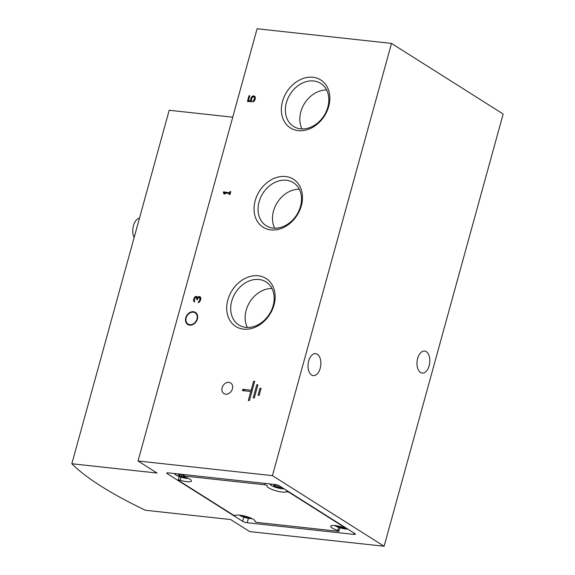<?xml version="1.0" encoding="UTF-8"?>
<svg xmlns="http://www.w3.org/2000/svg" width="575" height="575" viewBox="0 0 575 575"><rect width="100%" height="100%" fill="white"/><g stroke="black" fill="none" stroke-linecap="round" stroke-linejoin="round"><path stroke-width="0.86" d="M189.728 325.148A7.152 5.635 122.3 0 1 187.464 314.511A7.152 5.635 122.3 0 1 197.541 315.61A7.152 5.635 122.3 0 1 189.728 325.148M225.652 394.198A6.303 4.967 122.3 0 1 223.912 393.602A6.303 4.967 122.3 0 1 223.086 385.624A6.303 4.967 122.3 0 1 230.647 382.95A6.303 4.967 122.3 0 1 232.02 389.908A6.303 4.967 122.3 0 1 225.652 394.198M198.598 296.664L199.82 296.628L200.725 297.757L200.804 299.137L199.626 301.76L198.167 302.63L199.741 300.229L199.841 297.663L198.325 297.67L197.283 299.783L196.693 299.719L196.858 298.022L195.859 297.225L194.515 298.799L194.53 302.062L193.466 300.402L194.681 297.095L196.089 296.391L196.93 296.657L197.541 297.757L198.598 296.664L200.517 297.167M252.698 96.104L254.121 95.917L255.214 96.895L255.07 99.626L254.021 101.236L252.612 101.94L254.61 98.548L254.488 97.333L253.446 96.701L251.663 98.224L251.282 101.797L247.451 101.372L249.018 95.709L249.751 95.788L248.422 100.625L250.779 100.877L250.923 98.145L251.972 96.542L252.698 96.104L253.589 96.665L254.869 96.463M243.57 329.144A28.376 22.353 122.3 0 1 234.6 286.954A28.376 22.353 122.3 0 1 274.584 291.309A28.376 22.353 122.3 0 1 243.57 329.144M270.911 229.885A28.376 22.353 122.3 0 1 261.941 187.694A28.376 22.353 122.3 0 1 301.925 192.057A28.376 22.353 122.3 0 1 270.911 229.885M298.252 130.633A28.376 22.353 122.3 0 1 289.275 88.435A28.376 22.353 122.3 0 1 329.267 92.798A28.376 22.353 122.3 0 1 298.252 130.633M71.832 463.745L157.09 473.045L138.036 460.999L257.097 28.75L391.489 43.405L272.428 475.647L384.107 546.25L249.715 531.595L230.661 519.548L145.396 510.255A273.139 60.512 15.4 0 1 71.832 463.745L169.194 110.263L232.738 117.192M138.036 460.999L272.428 475.647M229.684 192.51L229.95 191.547L230.783 191.64L229.978 194.558L229.145 194.465L229.411 193.509L224.494 192.97L225.249 194.084L224.07 193.955L223.316 192.841L223.589 191.842L230.417 192.97M251.153 390.224L253.618 381.254L254.725 381.376L249.435 400.588L248.328 400.466L250.801 391.503L242.485 390.598L242.837 389.311L251.153 390.224L252.123 390.835M253.187 397.864L256.802 384.732L257.909 384.855L254.294 397.986L253.187 397.864M258.038 395.262L259.979 388.218L261.086 388.333L259.145 395.377L258.038 395.262M139.509 218.047A11.579 6.656 96.2 0 0 133.465 225.688A11.579 6.656 96.2 0 0 134.133 237.561M243.196 515.717L241.953 515.473M243.139 515.926A1.667 0.367 15.4 0 1 245.216 516.724L247.006 517.177A1.667 0.367 15.4 0 1 248.982 517.392L249.37 517.493M338.517 526.111L337.273 525.866M338.459 526.319A1.667 0.367 15.4 0 1 340.544 527.124L342.333 527.57A1.667 0.367 15.4 0 1 344.31 527.785L345.129 527.62A1.667 0.367 15.4 0 1 344.576 527.16A1.667 0.367 15.4 0 1 344.633 527.095M273.837 484.574L273.75 484.897A1.667 0.367 15.4 0 1 274.304 485.357A1.667 0.367 15.4 0 1 273.858 485.48L274.821 486.091A1.667 0.367 15.4 0 1 276.906 486.888L278.695 487.341A1.667 0.367 15.4 0 1 280.665 487.55L281.491 487.392A1.667 0.367 15.4 0 1 280.938 486.932A1.667 0.367 15.4 0 1 280.995 486.867M279.651 486.012A1.667 0.367 15.4 0 1 278.336 485.393L278.25 485.322M273.75 484.897L274.57 484.732A1.667 0.367 15.4 0 0 276.546 484.948L277.021 484.919M178.516 474.181L178.423 474.504A1.667 0.367 15.4 0 1 178.983 474.957A1.667 0.367 15.4 0 1 178.53 475.087L179.501 475.698A1.667 0.367 15.4 0 1 181.578 476.495L183.368 476.941A1.667 0.367 15.4 0 1 185.344 477.157L185.725 477.264M183.403 475.266A1.667 0.367 15.4 0 1 183.015 475L181.226 474.555A1.667 0.367 15.4 0 1 179.249 474.339L178.423 474.504M286.386 491.833A10.221 2.264 15.4 0 1 275.217 490.568A10.221 2.264 15.4 0 1 267.066 485.99A10.221 2.264 15.4 0 1 267.152 485.81A1.703 0.374 15.4 0 0 267.167 485.782A1.703 0.374 15.4 0 0 266.362 485.214A1.703 0.374 15.4 0 0 264.644 484.768L183.935 475.971A1.703 0.374 15.4 0 0 183.181 476.078A1.703 0.374 15.4 0 0 184.359 476.783A10.221 2.264 15.4 0 1 191.439 481.023A10.221 2.264 15.4 0 1 180.14 480.247A1.703 0.374 15.4 0 0 178.25 480.118A1.703 0.374 15.4 0 0 178.509 480.42L232.796 514.74A1.703 0.374 15.4 0 0 234.413 515.337A1.703 0.374 15.4 0 0 235.757 515.408A10.221 2.264 15.4 0 1 246.927 516.673A10.221 2.264 15.4 0 1 255.084 521.252A10.221 2.264 15.4 0 1 254.991 521.432A1.703 0.374 15.4 0 0 254.977 521.46A1.703 0.374 15.4 0 0 255.782 522.035A1.703 0.374 15.4 0 0 257.507 522.474L338.208 531.278A1.703 0.374 15.4 0 0 338.963 531.171A1.703 0.374 15.4 0 0 337.784 530.459A10.221 2.264 15.4 0 1 330.704 526.226A10.221 2.264 15.4 0 1 342.01 526.995A1.703 0.374 15.4 0 0 343.893 527.124A1.703 0.374 15.4 0 0 343.634 526.822L289.347 492.509A1.703 0.374 15.4 0 0 287.73 491.905A1.703 0.374 15.4 0 0 286.386 491.833L286.752 490.504M247.343 327.463A25.458 20.06 122.3 0 1 249.917 301.839A25.458 20.06 122.3 0 1 271.961 288.521M274.685 228.203A25.458 20.06 122.3 0 1 277.258 202.58A25.458 20.06 122.3 0 1 299.302 189.261M302.026 128.951A25.458 20.06 122.3 0 1 304.599 103.32A25.458 20.06 122.3 0 1 326.643 90.009M196.089 297.253L197.225 296.98M194.58 301.868L194.386 300.761M197.721 298.533L196.154 297.261M200.826 298.403L199.59 297.462M251.534 100.891L251.476 100.273M248.422 100.625L251.39 101.408M248.465 101.487L248.659 100.776M255.408 98.002L254.136 96.952M245.841 327.362A25.458 20.06 122.3 0 1 238.833 324.947A25.458 20.06 122.3 0 1 235.477 292.711A25.458 20.06 122.3 0 1 266.038 281.908A25.458 20.06 122.3 0 1 271.594 310.026A25.458 20.06 122.3 0 1 245.841 327.362M273.183 228.103A25.458 20.06 122.3 0 1 266.175 225.688A25.458 20.06 122.3 0 1 262.818 193.452A25.458 20.06 122.3 0 1 293.379 182.656A25.458 20.06 122.3 0 1 298.935 210.773A25.458 20.06 122.3 0 1 273.183 228.103M300.524 128.85A25.458 20.06 122.3 0 1 293.509 126.435A25.458 20.06 122.3 0 1 290.159 94.199A25.458 20.06 122.3 0 1 320.721 83.397A25.458 20.06 122.3 0 1 326.269 111.514A25.458 20.06 122.3 0 1 300.524 128.85M224.617 194.019L224.2 193.401L224.48 192.402L230.395 193.049M198.857 297.455L198.066 296.952M197.98 298.037L197.541 297.757M197.175 296.923L196.384 296.427M196.981 296.952L196.089 296.391M196.341 297.059L195.457 296.499M195.335 297.512L194.681 297.095M194.824 298.13L194.206 297.735M194.379 299.295L193.732 298.885M194.314 299.647L193.646 299.216M194.357 300.962L193.466 300.402M194.465 301.659L193.581 301.099M197.541 298.217L196.657 297.656M197.707 298.562L196.858 298.022M197.397 299.381L196.88 299.058M200.725 298.224L199.841 297.663M200.833 298.526L200.042 298.03M200.819 298.827L200.1 298.375M200.668 299.632L200.021 299.223M200.359 300.617L199.741 300.229M199.906 301.386L199.367 301.041M199.669 301.702L199.123 301.365M199.353 302.055L198.742 301.667M199.13 302.263L198.397 301.796M200.294 296.93L199.82 296.628M200.122 297.124L199.23 296.563M252.662 96.981L251.972 96.542M251.915 97.721L251.304 97.326M251.57 98.555L250.923 98.145M251.361 99.597L250.65 99.144M251.455 100.56L250.563 100M251.426 101.286L250.779 100.877M249.658 96.111L249.018 95.709M255.372 97.894L254.488 97.333M255.372 98.325L254.646 97.865M255.257 98.958L254.61 98.548M254.933 99.928L254.33 99.547M254.588 100.567L253.999 100.201M254.179 101.049L253.568 100.668M253.676 101.437L252.885 100.934M254.416 96.413L253.532 95.853M224.48 192.402L223.589 191.842M224.2 193.401L223.316 192.841M230.137 193.969L229.411 193.509M230.683 192.007L229.95 191.547M391.489 43.405L503.168 114.001L384.107 546.25M320.217 368.266A11.069 6.361 -83.8 0 1 313.26 375.633A11.069 6.361 -83.8 0 1 308.135 363.939A11.069 6.361 -83.8 0 1 315.661 353.625A11.069 6.361 -83.8 0 1 320.217 368.266M429.158 365.707A11.069 6.361 -83.8 0 1 422.194 373.067A11.069 6.361 -83.8 0 1 417.076 361.373A11.069 6.361 -83.8 0 1 424.594 351.059A11.069 6.361 -83.8 0 1 429.158 365.707M242.628 521.317L167.289 473.692A3.407 0.755 15.4 0 1 166.779 473.088A3.407 0.755 15.4 0 1 168.288 472.873L274.972 484.502A3.407 0.755 15.4 0 1 279.515 485.925L354.854 533.557A3.407 0.755 15.4 0 1 355.364 534.161A3.407 0.755 15.4 0 1 353.855 534.376L247.171 522.74A3.407 0.755 15.4 0 1 242.628 521.317L243.778 517.155M260.949 388.829L259.979 388.218M257.772 385.351L256.802 384.732M254.588 381.872L253.618 381.254M245.36 390.907L242.837 389.311M251.771 392.114L250.801 391.503M195.256 312.901A6.641 5.232 122.3 0 1 195.392 312.98A6.641 5.232 122.3 0 1 196.844 320.318A6.641 5.232 122.3 0 1 190.124 324.839A6.641 5.232 122.3 0 1 188.298 324.207A6.641 5.232 122.3 0 1 188.162 324.12M189.858 324.667A6.641 5.232 122.3 0 1 188.032 324.041A6.641 5.232 122.3 0 1 187.155 315.632A6.641 5.232 122.3 0 1 195.126 312.814A6.641 5.232 122.3 0 1 196.578 320.146A6.641 5.232 122.3 0 1 189.858 324.667M245.353 516.228L245.216 516.724M247.128 516.738L247.006 517.177M340.68 526.621L340.544 527.124M342.456 527.117L342.333 527.57M344.518 527.016L344.31 527.785M275.152 484.89L274.821 486.091M277.416 485.034L276.906 486.888M279.112 485.825L278.695 487.341M280.88 486.788L280.665 487.55M179.824 474.497L179.501 475.698M182.103 474.605L181.578 476.495M183.511 476.423L183.368 476.941M239.351 515.128A7.791 1.725 -164.6 0 0 252.037 518.621M334.672 525.521A7.791 1.725 -164.6 0 0 347.631 528.986M270.149 483.978A7.791 1.725 -164.6 0 0 275.109 487.169A7.791 1.725 -164.6 0 0 283.993 488.757M174.822 473.584A7.791 1.725 -164.6 0 0 179.551 476.697A7.791 1.725 -164.6 0 0 188.392 478.386M338.632 527.39L337.784 530.459M255.099 521.058L254.991 521.432M180.981 477.192L180.14 480.247M265.01 483.417L264.644 484.768M184.309 474.619L183.935 475.971M167.526 472.837L167.289 473.692M248.386 518.334L247.171 522.74M354.2 533.14L353.855 534.376M274.483 484.703L274.304 485.357M179.163 474.31L178.983 474.957M239.2 515.114L245.453 517.665L252.166 518.686M334.528 525.507L340.774 528.058L347.746 529.058M269.538 483.913L271.968 485.897L277.136 487.823L284.107 488.829M174.211 473.52L176.647 475.503L181.815 477.43L188.521 478.45M179.22 476.603L178.25 480.118M255.092 521.036L254.977 521.46M339.89 527.8L338.963 531.171M344.008 526.7L343.893 527.124M183.605 474.54L183.181 476.078"/></g></svg>
